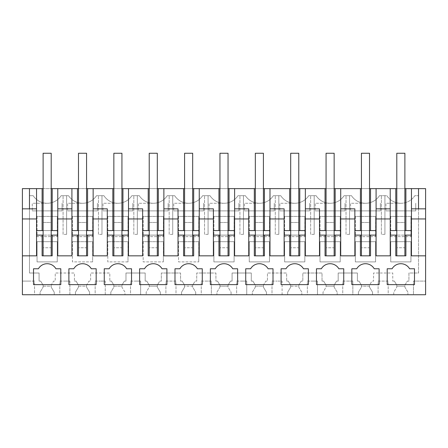 <?xml version="1.0" encoding="UTF-8"?>
<svg xmlns="http://www.w3.org/2000/svg" width="448" height="448" viewBox="0 0 448 448"><rect width="100%" height="100%" fill="white"/><g stroke="black" fill="none" stroke-linecap="round" stroke-linejoin="round"><path stroke-width="0.34" stroke-dasharray="2.24 1.68" d="M29.473 188.63L29.473 208.841L36.546 208.841M22.4 208.841L29.473 208.841M78.484 188.63L86.57 188.63L86.57 222.482L78.484 222.482L78.484 153.261L78.484 230.569L78.484 222.482L78.484 230.569L86.57 230.569L86.57 222.482L78.484 222.482L78.484 230.569L71.915 230.569L71.915 255.83L57.77 255.83L57.77 218.949L71.915 218.949M93.139 188.63L93.139 218.949L107.285 218.949M113.854 188.63L121.934 188.63L121.934 222.482L113.854 222.482L113.854 153.261L113.854 230.569L113.854 222.482L113.854 230.569L121.934 230.569L121.934 222.482L113.854 222.482L113.854 230.569L107.285 230.569L107.285 255.83L93.139 255.83L93.139 235.116L71.915 235.116M128.503 188.63L128.503 218.949L142.654 218.949M149.223 188.63L157.304 188.63L157.304 222.482L149.223 222.482L149.223 153.261L149.223 230.569L149.223 222.482L149.223 230.569L157.304 230.569L157.304 222.482L149.223 222.482L149.223 230.569L142.654 230.569L142.654 255.83L128.503 255.83L128.503 235.116L107.285 235.116M163.873 188.63L163.873 218.949L178.018 218.949M184.587 188.63L192.674 188.63L192.674 222.482L184.587 222.482L184.587 153.261L184.587 230.569L184.587 222.482L184.587 230.569L192.674 230.569L192.674 222.482L184.587 222.482L184.587 230.569L178.018 230.569L178.018 255.83L163.873 255.83L163.873 235.116L142.654 235.116M199.242 188.63L199.242 218.949L213.388 218.949M219.957 188.63L228.043 188.63L228.043 222.482L219.957 222.482L219.957 153.261L219.957 230.569L219.957 222.482L219.957 230.569L228.043 230.569L228.043 222.482L219.957 222.482L219.957 230.569L213.388 230.569L213.388 255.83L199.242 255.83L199.242 235.116L178.018 235.116M234.612 188.63L234.612 218.949L248.758 218.949M255.326 188.63L263.413 188.63L263.413 222.482L255.326 222.482L255.326 153.261L255.326 230.569L255.326 222.482L255.326 230.569L263.413 230.569L263.413 222.482L255.326 222.482L255.326 230.569L248.758 230.569L248.758 255.83L234.612 255.83L234.612 235.116L213.388 235.116M269.982 188.63L269.982 218.949L284.127 218.949M290.696 188.63L298.777 188.63L298.777 222.482L290.696 222.482L290.696 153.261L290.696 230.569L290.696 222.482L290.696 230.569L298.777 230.569L298.777 222.482L290.696 222.482L290.696 230.569L284.127 230.569L284.127 255.83L269.982 255.83L269.982 235.116L248.758 235.116M305.346 188.63L305.346 218.949L319.497 218.949M326.066 188.63L334.146 188.63L334.146 222.482L326.066 222.482L326.066 153.261L326.066 230.569L326.066 222.482L326.066 230.569L334.146 230.569L334.146 222.482L326.066 222.482L326.066 230.569L319.497 230.569L319.497 255.83L305.346 255.83L305.346 235.116L284.127 235.116M340.715 188.63L340.715 218.949L354.861 218.949M361.43 188.63L369.516 188.63L369.516 222.482L361.43 222.482L361.43 153.261L361.43 230.569L361.43 222.482L361.43 230.569L369.516 230.569L369.516 222.482L361.43 222.482L361.43 230.569L354.861 230.569L354.861 255.83L340.715 255.83L340.715 235.116L319.497 235.116M376.085 188.63L376.085 218.949L390.23 218.949M396.799 188.63L404.886 188.63L404.886 222.482L396.799 222.482L396.799 153.261L396.799 230.569L396.799 222.482L396.799 230.569L404.886 230.569L404.886 222.482L396.799 222.482L396.799 230.569L390.23 230.569L390.23 255.83L376.085 255.83L376.085 235.116L354.861 235.116M411.454 188.63L411.454 230.569L396.799 230.569L404.886 230.569L404.886 222.482L404.886 230.569L396.799 230.569M22.4 188.63L425.6 188.63L425.6 294.739L425.6 281.092L425.6 294.739L393.764 294.739L393.764 292.208L396.799 287.157L396.799 285.169L396.799 286.149L404.886 286.149L404.886 287.157L407.921 292.208L407.921 294.739L407.921 292.208L404.886 287.157L404.886 285.169L407.333 281.092L408.929 281.103L408.929 273.011L418.527 273.011L418.527 195.703L418.527 273.011L408.929 273.011L408.929 281.103L407.333 281.092L404.886 285.169L404.886 286.149L396.799 286.149L396.799 287.157L393.764 292.208L393.764 294.739L383.158 294.739L388.209 294.739L388.209 281.092L383.158 281.092L388.209 281.092L388.209 294.739L358.394 294.739L358.394 292.208L361.43 287.157L361.43 285.169L361.43 286.149L369.516 286.149L369.516 287.157L372.551 292.208L372.551 294.739L372.551 292.208L369.516 287.157L369.516 285.169L371.963 281.092L373.559 281.103L373.559 273.011L392.756 273.011L392.756 281.103L392.756 273.011L373.559 273.011L373.559 281.103L371.963 281.092L369.516 285.169L369.516 286.149L361.43 286.149L361.43 287.157L358.394 292.208L358.394 294.739L347.788 294.739L352.845 294.739L352.845 281.092L347.788 281.092L352.845 281.092L352.845 294.739L323.025 294.739L323.025 292.208L326.066 287.157L326.066 285.169L326.066 286.149L334.146 286.149L334.146 287.157L337.182 292.208L337.182 294.739L337.182 292.208L334.146 287.157L334.146 285.169L336.594 281.092L338.19 281.103L338.19 273.011L357.392 273.011L357.392 281.103L357.392 273.011L338.19 273.011L338.19 281.103L336.594 281.092L334.146 285.169L334.146 286.149L326.066 286.149L326.066 287.157L323.025 292.208L323.025 294.739L312.418 294.739L317.475 294.739L317.475 281.092L312.418 281.092L317.475 281.092L317.475 294.739L287.661 294.739L287.661 292.208L290.696 287.157L290.696 285.169L290.696 286.149L298.777 286.149L298.777 287.157L301.818 292.208L301.818 294.739L301.818 292.208L298.777 287.157L298.777 285.169L301.23 281.092L302.82 281.103L302.82 273.011L322.022 273.011L322.022 281.103L322.022 273.011L302.82 273.011L302.82 281.103L301.23 281.092L298.777 285.169L298.777 286.149L290.696 286.149L290.696 287.157L287.661 292.208L287.661 294.739L277.054 294.739L282.106 294.739L282.106 281.092L277.054 281.092L282.106 281.092L282.106 294.739L252.291 294.739L252.291 292.208L255.326 287.157L255.326 285.169L255.326 286.149L263.413 286.149L263.413 287.157L266.448 292.208L266.448 294.739L266.448 292.208L263.413 287.157L263.413 285.169L265.86 281.092L267.45 281.103L267.45 273.011L286.653 273.011L286.653 281.103L286.653 273.011L267.45 273.011L267.45 281.103L265.86 281.092L263.413 285.169L263.413 286.149L255.326 286.149L255.326 287.157L252.291 292.208L252.291 294.739L241.685 294.739L246.736 294.739L246.736 281.092L241.685 281.092L246.736 281.092L246.736 294.739L216.922 294.739L216.922 292.208L219.957 287.157L219.957 285.169L219.957 286.149L228.043 286.149L228.043 287.157L231.078 292.208L231.078 294.739L231.078 292.208L228.043 287.157L228.043 285.169L230.49 281.092L232.086 281.103L232.086 273.011L251.283 273.011L251.283 281.103L251.283 273.011L232.086 273.011L232.086 281.103L230.49 281.092L228.043 285.169L228.043 286.149L219.957 286.149L219.957 287.157L216.922 292.208L216.922 294.739L206.315 294.739L211.366 294.739L211.366 281.092L206.315 281.092L211.366 281.092L211.366 294.739L181.552 294.739L181.552 292.208L184.587 287.157L184.587 285.169L184.587 286.149L192.674 286.149L192.674 287.157L195.709 292.208L195.709 294.739L195.709 292.208L192.674 287.157L192.674 285.169L195.121 281.092L196.717 281.103L196.717 273.011L215.914 273.011L215.914 281.103L215.914 273.011L196.717 273.011L196.717 281.103L195.121 281.092L192.674 285.169L192.674 286.149L184.587 286.149L184.587 287.157L181.552 292.208L181.552 294.739L170.946 294.739L176.002 294.739L176.002 281.092L170.946 281.092L176.002 281.092L176.002 294.739L146.182 294.739L146.182 292.208L149.223 287.157L149.223 285.169L149.223 286.149L157.304 286.149L157.304 287.157L160.339 292.208L160.339 294.739L160.339 292.208L157.304 287.157L157.304 285.169L159.757 281.092L161.347 281.103L161.347 273.011L180.55 273.011L180.55 281.103L180.55 273.011L161.347 273.011L161.347 281.103L159.757 281.092L157.304 285.169L157.304 286.149L149.223 286.149L149.223 287.157L146.182 292.208L146.182 294.739L135.582 294.739L140.633 294.739L140.633 281.092L135.582 281.092L140.633 281.092L140.633 294.739L110.818 294.739L110.818 292.208L113.854 287.157L113.854 285.169L113.854 286.149L121.934 286.149L121.934 287.157L124.975 292.208L124.975 294.739L124.975 292.208L121.934 287.157L121.934 285.169L124.387 281.092L125.978 281.103L125.978 273.011L145.18 273.011L145.18 281.103L145.18 273.011L125.978 273.011L125.978 281.103L124.387 281.092L121.934 285.169L121.934 286.149L113.854 286.149L113.854 287.157L110.818 292.208L110.818 294.739L100.212 294.739L105.263 294.739L105.263 281.092L100.212 281.092L105.263 281.092L105.263 294.739L75.449 294.739L75.449 292.208L78.484 287.157L78.484 285.169L78.484 286.149L86.57 286.149L86.57 287.157L89.606 292.208L89.606 294.739L89.606 292.208L86.57 287.157L86.57 285.169L89.018 281.092L90.608 281.103L90.608 273.011L109.81 273.011L109.81 281.103L109.81 273.011L90.608 273.011L90.608 281.103L89.018 281.092L86.57 285.169L86.57 286.149L78.484 286.149L78.484 287.157L75.449 292.208L75.449 294.739L64.842 294.739L69.894 294.739L69.894 281.092L64.842 281.092L69.894 281.092L69.894 294.739L40.079 294.739L40.079 292.208L43.114 287.157L43.114 285.169L43.114 287.157L40.079 292.208L40.079 294.739L29.473 294.739L34.524 294.739L34.524 281.092L29.473 281.092L34.524 281.092L34.524 294.739L22.4 294.739L22.4 281.092L29.473 281.092L22.4 281.092L22.4 294.739L29.473 294.739L22.4 294.739L22.4 188.63M43.114 188.63L51.201 188.63L51.201 222.482L43.114 222.482L43.114 153.261L43.114 230.569L43.114 222.482L43.114 230.569L51.201 230.569L51.201 222.482L43.114 222.482L43.114 230.569L36.546 230.569L36.546 255.83L22.4 255.83M57.77 188.63L57.77 208.841L71.915 208.841M77.476 188.63L77.476 230.569M77.476 235.116L77.476 255.83L78.484 255.83L78.484 235.116L86.57 235.116L86.57 153.261L86.57 230.569L87.578 230.569L87.578 188.63M93.139 218.949L93.139 230.569L87.578 230.569M107.285 208.841L93.139 208.841M112.84 188.63L112.84 230.569M112.84 235.116L112.84 255.83L113.854 255.83L113.854 235.116L121.934 235.116L121.934 153.261L121.934 230.569L122.948 230.569L122.948 188.63M128.503 218.949L128.503 230.569L122.948 230.569M142.654 208.841L128.503 208.841M148.21 188.63L148.21 230.569M148.21 235.116L148.21 255.83L149.223 255.83L149.223 235.116L157.304 235.116L157.304 153.261L157.304 230.569L158.318 230.569L158.318 188.63M163.873 218.949L163.873 230.569L158.318 230.569M178.018 208.841L163.873 208.841M183.579 188.63L183.579 230.569M183.579 235.116L183.579 255.83L184.587 255.83L184.587 235.116L192.674 235.116L192.674 153.261L192.674 230.569L193.682 230.569L193.682 188.63M199.242 218.949L199.242 230.569L193.682 230.569M213.388 208.841L199.242 208.841M218.949 188.63L218.949 230.569M218.949 235.116L218.949 255.83L219.957 255.83L219.957 235.116L228.043 235.116L228.043 153.261L228.043 230.569L229.051 230.569L229.051 188.63M234.612 218.949L234.612 230.569L229.051 230.569M248.758 208.841L234.612 208.841M254.318 188.63L254.318 230.569M254.318 235.116L254.318 255.83L255.326 255.83L255.326 235.116L263.413 235.116L263.413 153.261L263.413 230.569L264.421 230.569L264.421 188.63M269.982 218.949L269.982 230.569L264.421 230.569M284.127 208.841L269.982 208.841M289.682 188.63L289.682 230.569M289.682 235.116L289.682 255.83L290.696 255.83L290.696 235.116L298.777 235.116L298.777 153.261L298.777 230.569L299.79 230.569L299.79 188.63M305.346 218.949L305.346 230.569L299.79 230.569M319.497 208.841L305.346 208.841M325.052 188.63L325.052 230.569M325.052 235.116L325.052 255.83L326.066 255.83L326.066 235.116L334.146 235.116L334.146 153.261L334.146 230.569L335.16 230.569L335.16 188.63M340.715 218.949L340.715 230.569L335.16 230.569M354.861 208.841L340.715 208.841M360.422 188.63L360.422 230.569M360.422 235.116L360.422 255.83L361.43 255.83L361.43 235.116L369.516 235.116L369.516 153.261L369.516 230.569L370.524 230.569L370.524 188.63M376.085 218.949L376.085 230.569L370.524 230.569M390.23 208.841L376.085 208.841M395.791 188.63L395.791 230.569M405.894 188.63L405.894 230.569M418.527 188.63L418.527 208.841L425.6 208.841M381.388 234.36L381.388 195.703L379.45 195.703A16.671 16.671 0 0 1 351.501 195.703L344.081 195.703A16.671 16.671 0 0 1 316.131 195.703L308.711 195.703A16.671 16.671 0 0 1 280.762 195.703L273.342 195.703A16.671 16.671 0 0 1 245.392 195.703L237.978 195.703A16.671 16.671 0 0 1 210.022 195.703L202.608 195.703A16.671 16.671 0 0 1 174.658 195.703L167.238 195.703A16.671 16.671 0 0 1 139.289 195.703L131.869 195.703A16.671 16.671 0 0 1 103.919 195.703L96.499 195.703A16.671 16.671 0 0 1 68.55 195.703L61.135 195.703A16.671 16.671 0 0 1 33.186 195.703L29.473 195.703L29.473 273.011L29.473 195.703L33.186 195.703A16.671 16.671 0 0 0 61.135 195.703L68.55 195.703A16.671 16.671 0 0 0 96.499 195.703L103.919 195.703A16.671 16.671 0 0 0 131.869 195.703L139.289 195.703A16.671 16.671 0 0 0 167.238 195.703L174.658 195.703A16.671 16.671 0 0 0 202.608 195.703L210.022 195.703A16.671 16.671 0 0 0 237.978 195.703L245.392 195.703A16.671 16.671 0 0 0 273.342 195.703L280.762 195.703A16.671 16.671 0 0 0 308.711 195.703L316.131 195.703A16.671 16.671 0 0 0 344.081 195.703L351.501 195.703A16.671 16.671 0 0 0 379.45 195.703L386.865 195.703A16.671 16.671 0 0 0 414.814 195.703L418.527 195.703L414.814 195.703A16.671 16.671 0 0 1 386.865 195.703L384.927 195.703L384.927 234.36L381.388 234.36L381.388 195.703L384.927 195.703L384.927 234.36M29.473 273.011L39.071 273.011L39.071 281.103L39.071 273.011L29.473 273.011M40.667 281.092L39.071 281.103L40.667 281.092L43.114 285.169L40.667 281.092M42.106 188.63L42.106 230.569M42.106 235.116L42.106 255.83L43.114 255.83L43.114 235.116L51.201 235.116L51.201 153.261L51.201 230.569L52.209 230.569L52.209 188.63M57.77 230.569L52.209 230.569M413.476 294.739L418.527 294.739L413.476 294.739L413.476 281.092L425.6 281.092L413.476 281.092L413.476 294.739M59.791 294.739L64.842 294.739L59.791 294.739L59.791 281.092L64.842 281.092L59.791 281.092L59.791 294.739M95.155 294.739L100.212 294.739L95.155 294.739L95.155 281.092L100.212 281.092L95.155 281.092L95.155 294.739M165.894 294.739L170.946 294.739L165.894 294.739L165.894 281.092L170.946 281.092L165.894 281.092L165.894 294.739M307.367 294.739L312.418 294.739L307.367 294.739L307.367 281.092L312.418 281.092L307.367 281.092L307.367 294.739M201.264 294.739L206.315 294.739L201.264 294.739L201.264 281.092L206.315 281.092L201.264 281.092L201.264 294.739M342.737 294.739L347.788 294.739L342.737 294.739L342.737 281.092L347.788 281.092L342.737 281.092L342.737 294.739M236.634 294.739L241.685 294.739L236.634 294.739L236.634 281.092L241.685 281.092L236.634 281.092L236.634 294.739M378.106 294.739L383.158 294.739L378.106 294.739L378.106 281.092L383.158 281.092L378.106 281.092L378.106 294.739M271.998 294.739L277.054 294.739L271.998 294.739L271.998 281.092L277.054 281.092L271.998 281.092L271.998 294.739M130.525 294.739L135.582 294.739L130.525 294.739L130.525 281.092L135.582 281.092L130.525 281.092L130.525 294.739M22.4 218.949L36.546 218.949M51.201 230.569L43.114 230.569L51.201 230.569L51.201 222.482L51.201 230.569L43.114 230.569M36.546 235.116L57.77 235.116M86.57 230.569L78.484 230.569L86.57 230.569L86.57 222.482L86.57 230.569L78.484 230.569M121.934 230.569L113.854 230.569L121.934 230.569L121.934 222.482L121.934 230.569L113.854 230.569M157.304 230.569L149.223 230.569L157.304 230.569L157.304 222.482L157.304 230.569L149.223 230.569M192.674 230.569L184.587 230.569L192.674 230.569L192.674 222.482L192.674 230.569L184.587 230.569M228.043 230.569L219.957 230.569L228.043 230.569L228.043 222.482L228.043 230.569L219.957 230.569M263.413 230.569L255.326 230.569L263.413 230.569L263.413 222.482L263.413 230.569L255.326 230.569M298.777 230.569L290.696 230.569L298.777 230.569L298.777 222.482L298.777 230.569L290.696 230.569M334.146 230.569L326.066 230.569L334.146 230.569L334.146 222.482L334.146 230.569L326.066 230.569M369.516 230.569L361.43 230.569L369.516 230.569L369.516 222.482L369.516 230.569L361.43 230.569M390.23 235.116L411.454 235.116L411.454 255.83L425.6 255.83M411.454 208.841L418.527 208.841M411.454 218.949L425.6 218.949M57.77 208.841L57.77 218.949M43.114 286.149L51.201 286.149L51.201 287.157L54.236 292.208L54.236 294.739L54.236 292.208L51.201 287.157L51.201 285.169L53.648 281.092L55.244 281.103L55.244 273.011L74.441 273.011L74.441 281.103L74.441 273.011L55.244 273.011L55.244 281.103L53.648 281.092L51.201 285.169L51.201 286.149L43.114 286.149M76.037 281.092L74.441 281.103L76.037 281.092L78.484 285.169L76.037 281.092M111.406 281.092L109.81 281.103L111.406 281.092L113.854 285.169L111.406 281.092M146.77 281.092L145.18 281.103L146.77 281.092L149.223 285.169L146.77 281.092M182.14 281.092L180.55 281.103L182.14 281.092L184.587 285.169L182.14 281.092M217.51 281.092L215.914 281.103L217.51 281.092L219.957 285.169L217.51 281.092M252.879 281.092L251.283 281.103L252.879 281.092L255.326 285.169L252.879 281.092M288.243 281.092L286.653 281.103L288.243 281.092L290.696 285.169L288.243 281.092M323.613 281.092L322.022 281.103L323.613 281.092L326.066 285.169L323.613 281.092M358.982 281.092L357.392 281.103L358.982 281.092L361.43 285.169L358.982 281.092M394.352 281.092L392.756 281.103L394.352 281.092L396.799 285.169L394.352 281.092M370.524 235.116L370.524 255.83L369.516 255.83L369.516 235.116M361.43 255.83L369.516 255.83L369.516 247.75L361.43 247.75L361.43 255.83L361.43 247.75L369.516 247.75L369.516 255.83L361.43 255.83L369.516 255.83M335.16 235.116L335.16 255.83L334.146 255.83L334.146 235.116M326.066 255.83L334.146 255.83L334.146 247.75L326.066 247.75L326.066 255.83L326.066 247.75L334.146 247.75L334.146 255.83L326.066 255.83L334.146 255.83M299.79 235.116L299.79 255.83L298.777 255.83L298.777 235.116M290.696 255.83L298.777 255.83L298.777 247.75L290.696 247.75L290.696 255.83L290.696 247.75L298.777 247.75L298.777 255.83L290.696 255.83L298.777 255.83M264.421 235.116L264.421 255.83L263.413 255.83L263.413 235.116M255.326 255.83L263.413 255.83L263.413 247.75L255.326 247.75L255.326 255.83L255.326 247.75L263.413 247.75L263.413 255.83L255.326 255.83L263.413 255.83M229.051 235.116L229.051 255.83L228.043 255.83L228.043 235.116M219.957 255.83L228.043 255.83L228.043 247.75L219.957 247.75L219.957 255.83L219.957 247.75L228.043 247.75L228.043 255.83L219.957 255.83L228.043 255.83M193.682 235.116L193.682 255.83L192.674 255.83L192.674 235.116M184.587 255.83L192.674 255.83L192.674 247.75L184.587 247.75L184.587 255.83L184.587 247.75L192.674 247.75L192.674 255.83L184.587 255.83L192.674 255.83M158.318 235.116L158.318 255.83L157.304 255.83L157.304 235.116M149.223 255.83L157.304 255.83L157.304 247.75L149.223 247.75L149.223 255.83L149.223 247.75L157.304 247.75L157.304 255.83L149.223 255.83L157.304 255.83M122.948 235.116L122.948 255.83L121.934 255.83L121.934 235.116M113.854 255.83L121.934 255.83L121.934 247.75L113.854 247.75L113.854 255.83L113.854 247.75L121.934 247.75L121.934 255.83L113.854 255.83L121.934 255.83M87.578 235.116L87.578 255.83L86.57 255.83L86.57 235.116M78.484 255.83L86.57 255.83L86.57 247.75L78.484 247.75L78.484 255.83L78.484 247.75L86.57 247.75L86.57 255.83L78.484 255.83L86.57 255.83M52.209 235.116L52.209 255.83L51.201 255.83L51.201 235.116M43.114 255.83L51.201 255.83L51.201 247.75L43.114 247.75L43.114 255.83L43.114 247.75L51.201 247.75L51.201 255.83L43.114 255.83L51.201 255.83M395.791 235.116L395.791 255.83L396.799 255.83L396.799 235.116L404.886 235.116L404.886 188.63M405.894 235.116L405.894 255.83L404.886 255.83L404.886 235.116M396.799 255.83L404.886 255.83L404.886 247.75L396.799 247.75L396.799 255.83L396.799 247.75L404.886 247.75L404.886 255.83L396.799 255.83L404.886 255.83M33.516 268.766L33.516 284.631L60.799 284.631L60.799 268.766L55.91 268.766A10.108 10.108 0 0 0 38.405 268.766M351.831 268.766L351.831 284.631L379.114 284.631L379.114 268.766L374.226 268.766A10.108 10.108 0 0 0 356.72 268.766M104.255 268.766L104.255 284.631L131.538 284.631L131.538 268.766L126.644 268.766A10.108 10.108 0 0 0 109.144 268.766M139.619 268.766L139.619 284.631L166.908 284.631L166.908 268.766L162.014 268.766A10.108 10.108 0 0 0 144.514 268.766M179.878 268.766A10.108 10.108 0 0 1 197.383 268.766L202.272 268.766L202.272 284.631L174.989 284.631L174.989 268.766M68.886 268.766L68.886 284.631L96.169 284.631L96.169 268.766L91.28 268.766A10.108 10.108 0 0 0 73.774 268.766M281.092 268.766L281.092 284.631L308.381 284.631L308.381 268.766L303.486 268.766A10.108 10.108 0 0 0 285.986 268.766M245.728 268.766L245.728 284.631L273.011 284.631L273.011 268.766L268.122 268.766A10.108 10.108 0 0 0 250.617 268.766M215.247 268.766A10.108 10.108 0 0 1 232.753 268.766L237.642 268.766L237.642 284.631L210.358 284.631L210.358 268.766M387.201 268.766L387.201 284.631L414.484 284.631L414.484 268.766L409.595 268.766A10.108 10.108 0 0 0 392.09 268.766M316.462 268.766L316.462 284.631L343.745 284.631L343.745 268.766L338.856 268.766A10.108 10.108 0 0 0 321.356 268.766M37.055 216.423L37.055 236.634L57.266 236.634L37.055 236.634L37.055 216.423L57.266 216.423L57.266 236.634L57.266 216.423L37.055 216.423M72.419 216.423L72.419 236.634L92.63 236.634L72.419 236.634L72.419 216.423L92.63 216.423L92.63 236.634L92.63 216.423L72.419 216.423M107.789 216.423L107.789 236.634L127.999 236.634L107.789 236.634L107.789 216.423L127.999 216.423L127.999 236.634L127.999 216.423L107.789 216.423M143.158 216.423L143.158 236.634L163.369 236.634L143.158 236.634L143.158 216.423L163.369 216.423L163.369 236.634L163.369 216.423L143.158 216.423M178.528 216.423L178.528 236.634L198.738 236.634L178.528 236.634L178.528 216.423L198.738 216.423L198.738 236.634L198.738 216.423L178.528 216.423M213.892 216.423L213.892 236.634L234.108 236.634L213.892 236.634L213.892 216.423L234.108 216.423L234.108 236.634L234.108 216.423L213.892 216.423M249.262 216.423L249.262 236.634L269.472 236.634L249.262 236.634L249.262 216.423L269.472 216.423L269.472 236.634L269.472 216.423L249.262 216.423M284.631 216.423L284.631 236.634L304.842 236.634L284.631 236.634L284.631 216.423L304.842 216.423L304.842 236.634L304.842 216.423L284.631 216.423M320.001 216.423L320.001 236.634L340.211 236.634L320.001 236.634L320.001 216.423L340.211 216.423L340.211 236.634L340.211 216.423L320.001 216.423M355.37 216.423L355.37 236.634L375.581 236.634L355.37 236.634L355.37 216.423L375.581 216.423L375.581 236.634L375.581 216.423L355.37 216.423M390.734 216.423L390.734 236.634L410.945 236.634L390.734 236.634L390.734 216.423L410.945 216.423L410.945 236.634L410.945 216.423L390.734 216.423M47.197 203.286L32.25 203.286L32.25 210.879L32.25 203.286L47.118 203.286M32.25 210.879L62.065 210.879L62.065 203.286L62.065 210.879L32.25 210.879M63.073 234.36L63.073 195.703L63.073 234.36L66.612 234.36L66.612 195.703L66.612 234.36M82.566 203.286L67.62 203.286L67.62 210.879L67.62 203.286L82.488 203.286M67.62 210.879L97.429 210.879L97.429 203.286L97.429 210.879L67.62 210.879M98.442 234.36L98.442 195.703L98.442 234.36L101.982 234.36L101.982 195.703L101.982 234.36M117.936 203.286L102.99 203.286L102.99 210.879L102.99 203.286L117.852 203.286M102.99 210.879L132.798 210.879L132.798 203.286L132.798 210.879L102.99 210.879M133.812 234.36L133.812 195.703L133.812 234.36L137.346 234.36L137.346 195.703L137.346 234.36M153.306 203.286L138.359 203.286L138.359 210.879L138.359 203.286L153.222 203.286M138.359 210.879L168.168 210.879L168.168 203.286L168.168 210.879L138.359 210.879M169.182 234.36L169.182 195.703L169.182 234.36L172.715 234.36L172.715 195.703L172.715 234.36M188.67 203.286L173.729 203.286L173.729 210.879L173.729 203.286L188.591 203.286M173.729 210.879L203.538 210.879L203.538 203.286L203.538 210.879L173.729 210.879M204.546 234.36L204.546 195.703L204.546 234.36L208.085 234.36L208.085 195.703L208.085 234.36M224.039 203.286L209.093 203.286L209.093 210.879L209.093 203.286L223.961 203.286M209.093 210.879L238.907 210.879L238.907 203.286L238.907 210.879L209.093 210.879M239.915 234.36L239.915 195.703L239.915 234.36L243.454 234.36L243.454 195.703L243.454 234.36M259.409 203.286L244.462 203.286L244.462 210.879L244.462 203.286L259.33 203.286M244.462 210.879L274.271 210.879L274.271 203.286L274.271 210.879L244.462 210.879M275.285 234.36L275.285 195.703L275.285 234.36L278.818 234.36L278.818 195.703L278.818 234.36M294.778 203.286L279.832 203.286L279.832 210.879L279.832 203.286L294.694 203.286M279.832 210.879L309.641 210.879L309.641 203.286L309.641 210.879L279.832 210.879M310.654 234.36L310.654 195.703L310.654 234.36L314.188 234.36L314.188 195.703L314.188 234.36M330.148 203.286L315.202 203.286L315.202 210.879L315.202 203.286L330.064 203.286M315.202 210.879L345.01 210.879L345.01 203.286L345.01 210.879L315.202 210.879M346.018 234.36L346.018 195.703L346.018 234.36L349.558 234.36L349.558 195.703L349.558 234.36M365.512 203.286L350.571 203.286L350.571 210.879L350.571 203.286L365.434 203.286M350.571 210.879L380.38 210.879L380.38 203.286L380.38 210.879L350.571 210.879M400.882 203.286L385.935 203.286L385.935 210.879L385.935 203.286L400.803 203.286M385.935 210.879L415.75 210.879L415.75 203.286L415.75 210.879L385.935 210.879M57.266 241.685L37.055 241.685L37.055 261.895L57.266 261.895L37.055 261.895L37.055 241.685L57.266 241.685L57.266 261.895L57.266 241.685M269.472 241.685L269.472 261.895L249.262 261.895L249.262 241.685L249.262 261.895L269.472 261.895L269.472 241.685L249.262 241.685L269.472 241.685M127.999 261.895L107.789 261.895L107.789 241.685L107.789 261.895L127.999 261.895L127.999 241.685L107.789 241.685L127.999 241.685L127.999 261.895M92.63 261.895L72.419 261.895L72.419 241.685L72.419 261.895L92.63 261.895L92.63 241.685L72.419 241.685L92.63 241.685L92.63 261.895M304.842 241.685L284.631 241.685L284.631 261.895L304.842 261.895L284.631 261.895L284.631 241.685L304.842 241.685L304.842 261.895L304.842 241.685M340.211 241.685L320.001 241.685L320.001 261.895L340.211 261.895L320.001 261.895L320.001 241.685L340.211 241.685L340.211 261.895L340.211 241.685M178.528 241.685L178.528 261.895L198.738 261.895L178.528 261.895L178.528 241.685L198.738 241.685L198.738 261.895L198.738 241.685L178.528 241.685M143.158 241.685L143.158 261.895L163.369 261.895L143.158 261.895L143.158 241.685L163.369 241.685L163.369 261.895L163.369 241.685L143.158 241.685M375.581 241.685L355.37 241.685L355.37 261.895L375.581 261.895L355.37 261.895L355.37 241.685L375.581 241.685L375.581 261.895L375.581 241.685M410.945 241.685L410.945 261.895L390.734 261.895L390.734 241.685L390.734 261.895L410.945 261.895L410.945 241.685L390.734 241.685L410.945 241.685M234.108 241.685L234.108 261.895L213.892 261.895L213.892 241.685L213.892 261.895L234.108 261.895L234.108 241.685L213.892 241.685L234.108 241.685M43.114 235.116L43.114 153.261L51.201 153.261L43.114 153.261L51.201 153.261L51.201 188.63M78.484 235.116L78.484 153.261L86.57 153.261L78.484 153.261L86.57 153.261L86.57 188.63M113.854 235.116L113.854 153.261L121.934 153.261L113.854 153.261L121.934 153.261L121.934 188.63M149.223 235.116L149.223 153.261L157.304 153.261L149.223 153.261L157.304 153.261L157.304 188.63M184.587 235.116L184.587 153.261L192.674 153.261L184.587 153.261L192.674 153.261L192.674 188.63M219.957 235.116L219.957 153.261L228.043 153.261L219.957 153.261L228.043 153.261L228.043 188.63M255.326 235.116L255.326 153.261L263.413 153.261L255.326 153.261L263.413 153.261L263.413 188.63M290.696 235.116L290.696 153.261L298.777 153.261L290.696 153.261L298.777 153.261L298.777 188.63M326.066 235.116L326.066 153.261L334.146 153.261L326.066 153.261L334.146 153.261L334.146 188.63M361.43 235.116L361.43 153.261L369.516 153.261L361.43 153.261L369.516 153.261L369.516 188.63M396.799 235.116L396.799 153.261L404.886 153.261L396.799 153.261L404.886 153.261L404.886 230.569"/><path stroke-width="0.67" d="M29.473 208.841L29.473 188.63L36.546 188.63L36.546 230.569L36.546 208.841L22.4 208.841L22.4 294.739L425.6 294.739L425.6 208.841L418.527 208.841L418.527 188.63L425.6 188.63L425.6 208.841M51.201 188.63L71.915 188.63L71.915 230.569L78.484 230.569M78.484 188.63L71.915 188.63L71.915 235.116L77.476 235.116L77.476 255.83L87.578 255.83L87.578 235.116L93.139 235.116L93.139 255.83L107.285 255.83L107.285 235.116L112.84 235.116L112.84 255.83L122.948 255.83L122.948 235.116L128.503 235.116L128.503 255.83L142.654 255.83L142.654 235.116L148.21 235.116L148.21 255.83L158.318 255.83L158.318 235.116L163.873 235.116L163.873 255.83L178.018 255.83L178.018 235.116L183.579 235.116L183.579 255.83L193.682 255.83L193.682 235.116L199.242 235.116L199.242 255.83L213.388 255.83L213.388 235.116L218.949 235.116L218.949 255.83L229.051 255.83L229.051 235.116L234.612 235.116L234.612 255.83L248.758 255.83L248.758 235.116L254.318 235.116L254.318 255.83L264.421 255.83L264.421 235.116L269.982 235.116L269.982 255.83L284.127 255.83L284.127 235.116L289.682 235.116L289.682 255.83L299.79 255.83L299.79 235.116L305.346 235.116L305.346 255.83L319.497 255.83L319.497 235.116L325.052 235.116L325.052 255.83L335.16 255.83L335.16 235.116L340.715 235.116L340.715 255.83L354.861 255.83L354.861 235.116L360.422 235.116L360.422 255.83L370.524 255.83L370.524 235.116L376.085 235.116L376.085 255.83L390.23 255.83L390.23 235.116L395.791 235.116L395.791 255.83L405.894 255.83L405.894 235.116L411.454 235.116L411.454 230.569L411.454 255.83L425.6 255.83M86.57 188.63L87.578 188.63L87.578 230.569M113.854 188.63L87.578 188.63M121.934 188.63L122.948 188.63L122.948 230.569M149.223 188.63L122.948 188.63M157.304 188.63L158.318 188.63L158.318 230.569M184.587 188.63L158.318 188.63M192.674 188.63L193.682 188.63L193.682 230.569M219.957 188.63L193.682 188.63M228.043 188.63L229.051 188.63L229.051 230.569M255.326 188.63L229.051 188.63M263.413 188.63L264.421 188.63L264.421 230.569M290.696 188.63L264.421 188.63M298.777 188.63L299.79 188.63L299.79 230.569M326.066 188.63L299.79 188.63M334.146 188.63L335.16 188.63L335.16 230.569M361.43 188.63L335.16 188.63M369.516 188.63L370.524 188.63L370.524 230.569M369.516 230.569L376.085 230.569L376.085 188.63L370.524 188.63M376.085 188.63L390.23 188.63L390.23 230.569L396.799 230.569M396.799 188.63L390.23 188.63L390.23 235.116M404.886 188.63L405.894 188.63L405.894 230.569M418.527 188.63L405.894 188.63M22.4 208.841L22.4 188.63L29.473 188.63M43.114 188.63L36.546 188.63L36.546 208.841M22.4 218.949L36.546 218.949M22.4 255.83L36.546 255.83L36.546 230.569L43.114 230.569M57.77 188.63L57.77 208.841L71.915 208.841M77.476 188.63L77.476 230.569M93.139 188.63L93.139 230.569L86.57 230.569M93.139 208.841L107.285 208.841L107.285 230.569L113.854 230.569M107.285 208.841L107.285 235.116M112.84 188.63L112.84 230.569M128.503 188.63L128.503 230.569L121.934 230.569M128.503 208.841L142.654 208.841L142.654 230.569L149.223 230.569M142.654 208.841L142.654 235.116M148.21 188.63L148.21 230.569M163.873 188.63L163.873 230.569L157.304 230.569M163.873 208.841L178.018 208.841L178.018 230.569L184.587 230.569M178.018 208.841L178.018 235.116M183.579 188.63L183.579 230.569M199.242 188.63L199.242 230.569L192.674 230.569M199.242 208.841L213.388 208.841L213.388 230.569L219.957 230.569M213.388 208.841L213.388 235.116M218.949 188.63L218.949 230.569M234.612 188.63L234.612 230.569L228.043 230.569M234.612 208.841L248.758 208.841L248.758 230.569L255.326 230.569M248.758 208.841L248.758 235.116M254.318 188.63L254.318 230.569M269.982 188.63L269.982 230.569L263.413 230.569M269.982 208.841L284.127 208.841L284.127 230.569L290.696 230.569M284.127 208.841L284.127 235.116M289.682 188.63L289.682 230.569M305.346 188.63L305.346 230.569L298.777 230.569M305.346 208.841L319.497 208.841L319.497 230.569L326.066 230.569M319.497 208.841L319.497 235.116M325.052 188.63L325.052 230.569M340.715 188.63L340.715 230.569L334.146 230.569M340.715 208.841L354.861 208.841L354.861 230.569L361.43 230.569M354.861 208.841L354.861 235.116M360.422 188.63L360.422 230.569M376.085 208.841L390.23 208.841M395.791 188.63L395.791 230.569M411.454 188.63L411.454 230.569L404.886 230.569M411.454 208.841L418.527 208.841M42.106 188.63L42.106 230.569M52.209 188.63L52.209 230.569M57.77 208.841L57.77 230.569L51.201 230.569M51.201 235.116L57.77 235.116L57.77 255.83L71.915 255.83L71.915 235.116M52.209 235.116L52.209 255.83L42.106 255.83L42.106 235.116L43.114 235.116M36.546 235.116L42.106 235.116M60.799 268.766L55.91 268.766A10.108 10.108 0 0 0 38.405 268.766L33.516 268.766L33.516 284.631L60.799 284.631L60.799 268.766M356.72 268.766A10.108 10.108 0 0 1 374.226 268.766L379.114 268.766L379.114 284.631L351.831 284.631L351.831 268.766L356.72 268.766L351.831 268.766M131.538 268.766L126.644 268.766A10.108 10.108 0 0 0 109.144 268.766L104.255 268.766L104.255 284.631L131.538 284.631L131.538 268.766M139.619 268.766L139.619 284.631L166.908 284.631L166.908 268.766L162.014 268.766A10.108 10.108 0 0 0 144.514 268.766L139.619 268.766L144.514 268.766M202.272 284.631L174.989 284.631L174.989 268.766L179.878 268.766A10.108 10.108 0 0 1 197.383 268.766L202.272 268.766L202.272 284.631M68.886 268.766L68.886 284.631L96.169 284.631L96.169 268.766L91.28 268.766A10.108 10.108 0 0 0 73.774 268.766L68.886 268.766L73.774 268.766M308.381 268.766L303.486 268.766A10.108 10.108 0 0 0 285.986 268.766L281.092 268.766L281.092 284.631L308.381 284.631L308.381 268.766M245.728 268.766L245.728 284.631L273.011 284.631L273.011 268.766L268.122 268.766A10.108 10.108 0 0 0 250.617 268.766L245.728 268.766L250.617 268.766M237.642 268.766L237.642 284.631L210.358 284.631L210.358 268.766L215.247 268.766A10.108 10.108 0 0 1 232.753 268.766L237.642 268.766M392.09 268.766A10.108 10.108 0 0 1 409.595 268.766L414.484 268.766L414.484 284.631L387.201 284.631L387.201 268.766L392.09 268.766L387.201 268.766M321.356 268.766L316.462 268.766L316.462 284.631L343.745 284.631L343.745 268.766L338.856 268.766A10.108 10.108 0 0 0 321.356 268.766L316.462 268.766M57.77 235.116L57.77 230.569M93.139 235.116L93.139 230.569L93.139 235.116M128.503 235.116L128.503 230.569L128.503 235.116M163.873 235.116L163.873 230.569L163.873 235.116M199.242 235.116L199.242 230.569L199.242 235.116M234.612 235.116L234.612 230.569L234.612 235.116M269.982 235.116L269.982 230.569L269.982 235.116M305.346 235.116L305.346 230.569L305.346 235.116M340.715 235.116L340.715 230.569L340.715 235.116M376.085 235.116L376.085 230.569L376.085 235.116M411.454 218.949L425.6 218.949M360.422 235.116L361.43 235.116M369.516 235.116L370.524 235.116M325.052 235.116L326.066 235.116M334.146 235.116L335.16 235.116M289.682 235.116L290.696 235.116M298.777 235.116L299.79 235.116M254.318 235.116L255.326 235.116M263.413 235.116L264.421 235.116M218.949 235.116L219.957 235.116M228.043 235.116L229.051 235.116M183.579 235.116L184.587 235.116M192.674 235.116L193.682 235.116M148.21 235.116L149.223 235.116M157.304 235.116L158.318 235.116M112.84 235.116L113.854 235.116M121.934 235.116L122.948 235.116M77.476 235.116L78.484 235.116M86.57 235.116L87.578 235.116M395.791 235.116L396.799 235.116M404.886 235.116L405.894 235.116M38.405 268.766L33.516 268.766M109.144 268.766L104.255 268.766M179.878 268.766L174.989 268.766M285.986 268.766L281.092 268.766M215.247 268.766L210.358 268.766M57.77 218.949L71.915 218.949M93.139 218.949L107.285 218.949M128.503 218.949L142.654 218.949M163.873 218.949L178.018 218.949M199.242 218.949L213.388 218.949M234.612 218.949L248.758 218.949M269.982 218.949L284.127 218.949M305.346 218.949L319.497 218.949M340.715 218.949L354.861 218.949M376.085 218.949L390.23 218.949M51.201 255.83L51.201 153.261L43.114 153.261L43.114 255.83M86.57 255.83L86.57 153.261L78.484 153.261L78.484 255.83M121.934 255.83L121.934 153.261L113.854 153.261L113.854 255.83M157.304 255.83L157.304 153.261L149.223 153.261L149.223 255.83M192.674 255.83L192.674 153.261L184.587 153.261L184.587 255.83M228.043 255.83L228.043 153.261L219.957 153.261L219.957 255.83M263.413 255.83L263.413 153.261L255.326 153.261L255.326 255.83M298.777 255.83L298.777 153.261L290.696 153.261L290.696 255.83M334.146 255.83L334.146 153.261L326.066 153.261L326.066 255.83M369.516 255.83L369.516 153.261L361.43 153.261L361.43 255.83M404.886 255.83L404.886 153.261L396.799 153.261L396.799 255.83"/></g></svg>
